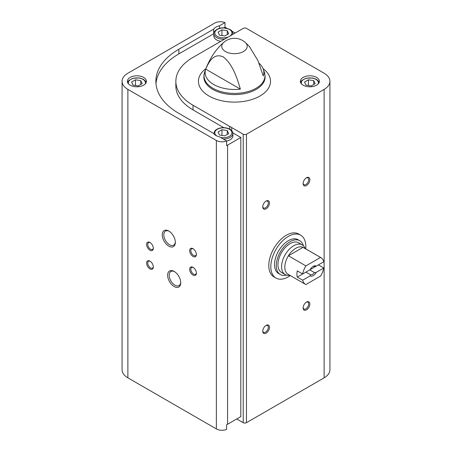 <?xml version="1.0" encoding="UTF-8"?>
<svg xmlns="http://www.w3.org/2000/svg" width="452" height="452" viewBox="0 0 452 452"><rect width="100%" height="100%" fill="white"/><g stroke="black" fill="none" stroke-linecap="round" stroke-linejoin="round"><path stroke-width="0.68" d="M290.286 275.556A24.747 14.289 -60 0 1 275.946 278.048L273.929 276.884A24.747 14.289 -60 0 1 273.929 248.306A24.747 14.289 -60 0 1 298.67 234.023L300.687 235.187A24.747 14.289 -60 0 1 305.705 248.854M229.718 126.424A10.469 6.045 180 0 1 231.706 127.571L243.227 134.227A2.283 1.316 0 0 0 246.459 134.227L324.118 89.389A19.798 11.43 0 0 0 329.92 81.303A19.798 11.43 0 0 0 324.118 73.224L246.459 28.386A2.283 1.316 0 0 0 243.227 28.386L231.706 35.036A10.469 6.045 0 0 1 229.718 36.188L193.027 57.37A58.624 33.849 0 0 0 175.851 81.303A58.624 33.849 0 0 0 193.027 105.243L229.718 126.424L229.718 129.136M213.864 33.516A10.469 6.045 0 0 0 213.643 33.81L213.643 29.148L178.89 49.211A78.614 45.386 0 0 0 155.867 81.303A78.614 45.386 0 0 0 178.89 113.401L213.643 133.464A10.469 6.045 180 0 0 219.514 136.849L226.599 140.945L226.599 145.606A7.927 4.576 0 0 0 227.571 145.132L240.803 137.487L232.831 132.882M213.643 33.81L178.89 53.873A78.614 45.386 0 0 0 155.968 83.637M219.514 28.306L219.514 25.758A10.469 6.045 0 0 0 213.643 29.148M219.514 25.758L224.989 22.6L224.989 27.261L224.011 27.826M236.769 418.953L243.227 422.682A2.283 1.316 0 0 0 246.459 422.682L324.118 377.844A19.798 11.43 0 0 0 329.92 369.764L329.92 81.303M231.706 127.571L231.706 130.673M240.803 137.487L240.803 416.62L227.571 424.264A7.927 4.576 0 0 1 226.599 424.739L226.599 429.4A7.927 4.576 0 0 1 216.355 428.925L127.882 377.844A19.798 11.43 0 0 1 122.08 369.764L122.08 81.303A19.798 11.43 0 0 0 127.882 89.389L216.355 140.47A7.927 4.576 0 0 0 226.599 140.945M223.802 127.673L193.027 109.904L193.027 105.243M224.989 22.6A7.927 4.576 0 0 0 214.74 23.075L127.882 73.224A19.798 11.43 0 0 0 122.08 81.303M226.718 28.177L225.955 27.736A7.927 4.576 0 0 0 224.989 27.261M235.153 33.047L232.068 31.267M143.629 77.422A9.515 5.497 180 0 1 146.414 81.303A9.515 5.497 180 0 1 136.899 86.801A9.515 5.497 180 0 1 127.379 81.303A9.515 5.497 180 0 1 133.255 76.23A9.515 5.497 180 0 1 143.629 77.422M259.052 63.24A29.363 16.956 0 0 1 263.177 68.93A29.363 16.956 0 0 1 263.25 75.925L257.934 60.591L249.318 46.347L245.057 42.256A12.724 7.345 180 0 1 243.475 51.528A12.724 7.345 180 0 1 226.407 52.014A12.724 7.345 180 0 1 223.898 42.256L223.898 42.256C215.203 49.776 208.734 59.913 204.49 72.665L203.829 76.902A30.646 17.696 180 0 0 234.481 94.598A30.646 17.696 180 0 0 265.126 76.902L264.471 72.665A30.482 17.6 180 0 1 234.481 93.417A30.482 17.6 180 0 1 204.49 72.665M205.711 69.128A29.363 16.956 0 0 0 240.368 89.134L205.711 69.128C208.92 61.845 213.57 52.782 223.096 56.794C232.571 63.901 237.17 78.185 240.368 89.134M174.178 286.557A9.26 5.345 -120 0 0 180.727 282.777A9.26 5.345 -120 0 0 174.178 271.437A9.26 5.345 -120 0 0 167.635 275.217A9.26 5.345 -120 0 0 174.178 286.557M168.799 246.148A9.26 5.345 -120 0 0 175.342 242.368A9.26 5.345 -120 0 0 168.799 231.028A9.26 5.345 -120 0 0 162.251 234.808A9.26 5.345 -120 0 0 168.799 246.148M193.027 275.11A4.757 2.746 -120 0 0 196.388 273.166A4.757 2.746 -120 0 0 193.027 267.341A4.757 2.746 -120 0 0 189.659 269.285A4.757 2.746 -120 0 0 193.027 275.11M149.951 250.244A4.757 2.746 -120 0 0 153.318 248.301A4.757 2.746 -120 0 0 149.951 242.475A4.757 2.746 -120 0 0 146.589 244.419A4.757 2.746 -120 0 0 149.951 250.244M149.951 268.895A4.757 2.746 -120 0 0 153.318 266.951A4.757 2.746 -120 0 0 149.951 261.126A4.757 2.746 -120 0 0 146.589 263.07A4.757 2.746 -120 0 0 149.951 268.895M193.027 256.459A4.757 2.746 -120 0 0 196.388 254.521A4.757 2.746 -120 0 0 193.027 248.69A4.757 2.746 -120 0 0 189.659 250.634A4.757 2.746 -120 0 0 193.027 256.459M266.109 333.158A4.757 2.746 -60 0 1 262.742 331.22A4.757 2.746 -60 0 1 266.109 325.389A4.757 2.746 -60 0 1 269.477 327.333A4.757 2.746 -60 0 1 266.109 333.158M306.49 185.512A4.757 2.746 -60 0 1 303.122 183.568A4.757 2.746 -60 0 1 306.49 177.743A4.757 2.746 -60 0 1 309.852 179.687A4.757 2.746 -60 0 1 306.49 185.512M266.109 208.824A4.757 2.746 -60 0 1 262.742 206.88A4.757 2.746 -60 0 1 266.109 201.055A4.757 2.746 -60 0 1 269.477 202.999A4.757 2.746 -60 0 1 266.109 208.824M306.49 309.846A4.757 2.746 -60 0 1 303.122 307.902A4.757 2.746 -60 0 1 306.49 302.077A4.757 2.746 -60 0 1 309.852 304.021A4.757 2.746 -60 0 1 306.49 309.846M316.581 77.422A9.515 5.497 180 0 1 319.372 81.303A9.515 5.497 180 0 1 309.852 86.801A9.515 5.497 180 0 1 300.337 81.303A9.515 5.497 180 0 1 306.213 76.23A9.515 5.497 180 0 1 316.581 77.422M306.185 302.269A3.932 2.271 -60 0 1 307.874 302.218A3.932 2.271 -60 0 1 308.473 305.371A3.932 2.271 -60 0 1 305.908 308.84A3.932 2.271 -60 0 1 303.936 309.032A3.932 2.271 -60 0 1 303.139 307.546M265.804 201.247A3.932 2.271 -60 0 1 267.494 201.196A3.932 2.271 -60 0 1 268.098 204.349A3.932 2.271 -60 0 1 265.527 207.818A3.932 2.271 -60 0 1 263.561 208.01A3.932 2.271 -60 0 1 262.759 206.524M306.185 177.935A3.932 2.271 -60 0 1 307.874 177.885A3.932 2.271 -60 0 1 308.473 181.037A3.932 2.271 -60 0 1 305.908 184.506A3.932 2.271 -60 0 1 303.936 184.698A3.932 2.271 -60 0 1 303.139 183.213M265.804 325.581A3.932 2.271 -60 0 1 267.494 325.53A3.932 2.271 -60 0 1 268.098 328.683A3.932 2.271 -60 0 1 265.527 332.152A3.932 2.271 -60 0 1 263.561 332.344A3.932 2.271 -60 0 1 262.759 330.858M193.332 248.882A3.932 2.271 -120 0 0 191.642 248.832A3.932 2.271 -120 0 0 191.038 251.984A3.932 2.271 -120 0 0 193.609 255.453A3.932 2.271 -120 0 0 195.575 255.646A3.932 2.271 -120 0 0 196.377 254.16M150.256 261.318A3.932 2.271 -120 0 0 148.567 261.267A3.932 2.271 -120 0 0 147.968 264.42A3.932 2.271 -120 0 0 150.539 267.883A3.932 2.271 -120 0 0 152.505 268.081A3.932 2.271 -120 0 0 153.307 266.59M150.256 242.667A3.932 2.271 -120 0 0 148.567 242.617A3.932 2.271 -120 0 0 147.968 245.769A3.932 2.271 -120 0 0 150.539 249.233A3.932 2.271 -120 0 0 152.505 249.431A3.932 2.271 -120 0 0 153.307 247.939M193.332 267.533A3.932 2.271 -120 0 0 191.642 267.482A3.932 2.271 -120 0 0 191.038 270.635A3.932 2.271 -120 0 0 193.609 274.104A3.932 2.271 -120 0 0 195.575 274.296A3.932 2.271 -120 0 0 196.377 272.81M169.201 231.277A8.153 4.706 -120 0 0 165.505 231.079A8.153 4.706 -120 0 0 164.251 237.611A8.153 4.706 -120 0 0 169.579 244.792A8.153 4.706 -120 0 0 173.653 245.199A8.153 4.706 -120 0 0 175.331 241.893M174.585 271.686A8.153 4.706 -120 0 0 170.884 271.482A8.153 4.706 -120 0 0 169.636 278.02A8.153 4.706 -120 0 0 174.964 285.201A8.153 4.706 -120 0 0 179.037 285.607A8.153 4.706 -120 0 0 180.715 282.302M175.851 81.303L175.851 85.97A58.624 33.849 0 0 0 193.027 109.904M232.82 34.397A9.515 5.497 0 0 0 232.893 33.708C231.887 29.561 231.062 30.566 229.723 29.284L223.424 27.815C216.734 27.645 213.039 32.329 213.858 33.708L213.858 36.041A9.515 5.497 0 0 0 216.644 39.929A9.515 5.497 0 0 0 220.808 41.33M223.339 139.058A9.515 5.497 180 0 0 232.893 133.566L232.893 135.894A9.515 5.497 180 0 1 226.599 141.064M219.491 135.029L224.797 135.854L228.684 133.606L227.26 130.543L221.955 129.724L218.067 131.967L219.491 135.029M221.955 135.414L221.955 129.724M227.26 134.43L227.26 130.543M138.318 85.925L142.205 83.682L140.781 80.614L135.476 79.795L131.588 82.038L133.012 85.1L138.318 85.925M135.476 85.484L135.476 79.795M140.781 84.501L140.781 80.614M218.067 32.109L221.955 29.866L227.26 30.691L228.684 33.753L224.797 35.996L219.491 35.177L218.067 32.109M227.26 34.572L227.26 30.691M221.955 35.555L221.955 29.866M311.275 85.925L315.163 83.682L313.739 80.614L308.433 79.795L304.546 82.038L305.97 85.1L311.275 85.925M308.433 85.484L308.433 79.795M313.739 84.501L313.739 80.614M275.946 278.048A24.747 14.289 -60 0 1 270.821 266.72A24.747 14.289 -60 0 1 281.624 241.814A24.747 14.289 -60 0 1 300.687 235.187M302.654 280.2L310.208 275.839A5.712 3.3 -60 0 0 316.225 272.364L323.785 268.002A15.419 8.904 -60 0 1 320.541 276.087L305.891 284.545A15.419 8.904 -60 0 1 305.507 284.348A15.419 8.904 -60 0 1 302.654 280.2L297.269 277.093L305.908 272.104L310.564 274.793L310.208 275.839M323.785 261.787L316.225 266.149A5.712 3.3 -60 0 0 313.219 266.33A5.712 3.3 -60 0 0 310.208 269.624L302.654 273.985A15.419 8.904 -60 0 1 305.891 265.895L320.541 257.437A15.419 8.904 -60 0 1 320.926 257.64A15.419 8.904 -60 0 1 323.785 261.787M323.785 268.002L318.4 264.895L309.756 269.884A4.678 2.701 120 0 0 309.761 269.884L314.411 272.567A4.678 2.701 -60 0 1 310.564 274.793M320.541 257.437L303.043 247.34A15.419 8.904 -60 0 1 303.428 247.538L320.926 257.64M302.654 273.985L297.269 270.878A15.419 8.904 120 0 0 297.269 277.093M305.891 265.895L288.399 255.792A15.419 8.904 -60 0 1 303.043 247.34L288.399 255.792A15.419 8.904 -60 0 0 284.816 267.183A15.419 8.904 -60 0 0 288.009 274.245L305.507 284.348M316.225 272.364L314.411 272.567M312.835 266.573A4.678 2.701 -60 0 1 314.411 266.352L316.225 266.149M289.732 275.234L289.591 275.257A17.131 9.893 -60 0 1 285.139 274.562A17.131 9.893 -60 0 1 281.59 266.72A17.131 9.893 -60 0 1 289.071 249.481A17.131 9.893 -60 0 1 302.269 244.894A17.131 9.893 -60 0 1 305.1 248.397L305.151 248.532M285.139 274.562L281.5 272.466A17.131 9.893 -60 0 1 277.952 264.623A17.131 9.893 -60 0 1 285.432 247.38A17.131 9.893 -60 0 1 298.631 242.792L302.269 244.894M286.398 275.104A19.509 11.266 -60 0 1 280.313 274.522A19.509 11.266 -60 0 1 276.274 265.59A19.509 11.266 -60 0 1 284.788 245.956A19.509 11.266 -60 0 1 299.823 240.73A19.509 11.266 -60 0 1 303.365 245.713M280.313 274.522L278.562 273.511A19.509 11.266 -60 0 1 274.522 264.584A19.509 11.266 -60 0 1 283.037 244.95A19.509 11.266 -60 0 1 298.071 239.718L299.823 240.73M178.89 53.873L178.89 49.211M243.227 134.227L243.227 422.682M227.571 145.132L227.571 424.264M216.355 140.47L216.355 428.925M127.882 89.389L127.882 377.844M246.459 134.227L246.459 422.682M324.118 89.389L324.118 377.844M263.058 68.631A36.041 20.809 180 0 1 258.838 96.643A36.041 20.809 180 0 1 210.129 96.649A36.041 20.809 180 0 1 205.892 68.636M216.711 135.894A8.565 4.944 180 0 1 217.649 129.108A8.565 4.944 180 0 1 229.43 129.289A8.565 4.944 180 0 1 230.633 135.414A8.565 4.944 180 0 1 220.565 137.459M128.532 83.931A8.565 4.944 180 0 1 132.781 78.524A8.565 4.944 180 0 1 142.956 79.366A8.565 4.944 180 0 1 145.262 83.931M213.858 33.708A9.515 5.497 0 0 0 216.644 37.595A9.515 5.497 0 0 0 224.565 39.16M230.04 36.041A8.565 4.944 0 0 0 228.989 29.199A8.565 4.944 0 0 0 217.107 29.561A8.565 4.944 0 0 0 217.316 36.431A8.565 4.944 0 0 0 228.463 36.911M301.49 83.931A8.565 4.944 180 0 1 305.733 78.524A8.565 4.944 180 0 1 315.908 79.366A8.565 4.944 180 0 1 318.214 83.931M263.177 68.93L264.471 72.665M245.057 42.256A16.182 16.182 0 0 0 223.898 42.256M232.893 133.566C232.859 131.86 231.865 130.419 229.91 129.244C226.797 127.617 223.328 127.255 219.502 128.165C215.254 129.554 214.587 131.3 214.627 131.204L213.858 133.566M146.216 82.417L145.651 81.287L143.431 79.315L139.691 77.993L133.024 78.236L128.701 80.597L127.577 82.417M232.893 34.352L232.893 33.708M319.174 82.417L318.609 81.287L316.383 79.315L312.643 77.993L305.981 78.236L301.659 80.597L300.535 82.417"/></g></svg>

